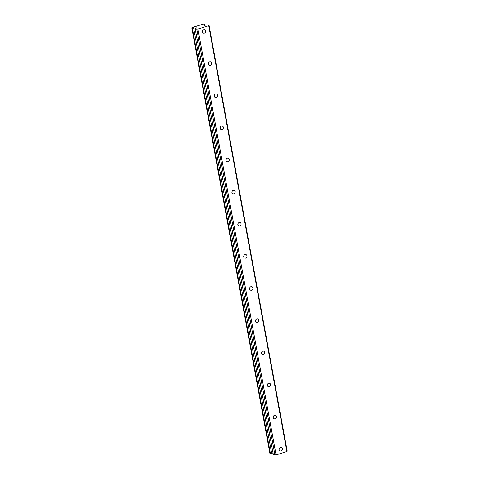<?xml version="1.0" encoding="UTF-8"?>
<svg xmlns="http://www.w3.org/2000/svg" width="479" height="479" viewBox="0 0 479 479"><rect width="100%" height="100%" fill="white"/><g stroke="black" fill="none" stroke-linecap="round" stroke-linejoin="round"><path stroke-width="0.72" d="M279.119 449.721A1.898 1.641 105.4 0 0 282.37 448.697A1.898 1.641 105.4 0 0 279.119 449.721M202.437 31.901A1.898 1.641 105.4 0 0 205.683 30.878A1.898 1.641 105.4 0 0 202.437 31.901M208.335 64.042A1.898 1.641 105.4 0 0 211.586 63.012A1.898 1.641 105.4 0 0 208.335 64.042M214.233 96.183A1.898 1.641 105.4 0 0 217.484 95.153A1.898 1.641 105.4 0 0 214.233 96.183M220.136 128.324A1.898 1.641 105.4 0 0 223.382 127.294A1.898 1.641 105.4 0 0 220.136 128.324M226.034 160.459A1.898 1.641 105.4 0 0 229.279 159.435A1.898 1.641 105.4 0 0 226.034 160.459M231.932 192.6A1.898 1.641 105.4 0 0 235.177 191.576A1.898 1.641 105.4 0 0 231.932 192.6M237.829 224.741A1.898 1.641 105.4 0 0 241.075 223.717A1.898 1.641 105.4 0 0 237.829 224.741M243.727 256.882A1.898 1.641 105.4 0 0 246.978 255.858A1.898 1.641 105.4 0 0 243.727 256.882M249.625 289.023A1.898 1.641 105.4 0 0 252.876 287.993A1.898 1.641 105.4 0 0 249.625 289.023M255.529 321.164A1.898 1.641 105.4 0 0 258.774 320.134A1.898 1.641 105.4 0 0 255.529 321.164M261.426 353.304A1.898 1.641 105.4 0 0 264.671 352.275A1.898 1.641 105.4 0 0 261.426 353.304M267.324 385.439A1.898 1.641 105.4 0 0 270.569 384.415A1.898 1.641 105.4 0 0 267.324 385.439M273.222 417.58A1.898 1.641 105.4 0 0 276.473 416.556A1.898 1.641 105.4 0 0 273.222 417.58M208.718 25.668L286.879 451.523L276.09 454.93L197.929 29.075L208.718 25.668L209.036 25.315L207.443 24.878L204.413 25.291L204.431 24.477A1.215 0.299 169.6 0 1 204.24 24.357A1.215 0.299 169.6 0 1 204.557 24.082L203.084 24.118A1.215 0.299 169.6 0 1 201.683 24.561L193.696 27.081A1.215 0.299 169.6 0 1 192.295 27.525L191.804 27.83L269.964 453.685L270.443 453.817L192.289 27.962A1.215 0.299 169.6 0 1 193.57 27.89A1.215 0.299 169.6 0 1 193.606 27.896L196.342 28.045M270.443 453.817A1.215 0.299 169.6 0 1 271.731 453.745A1.215 0.299 169.6 0 1 271.761 453.757L273.168 453.721M196.3 27.836L195.175 28.758L197.929 29.075M286.879 451.523L287.196 451.17L209.036 25.315M195.175 28.758L273.329 454.613L276.09 454.93M191.804 27.83L192.289 27.962M274.928 455.05L196.767 29.195M204.784 25.327L204.557 24.082M204.593 25.345L204.431 24.477M271.761 453.757L193.606 27.896"/></g></svg>
